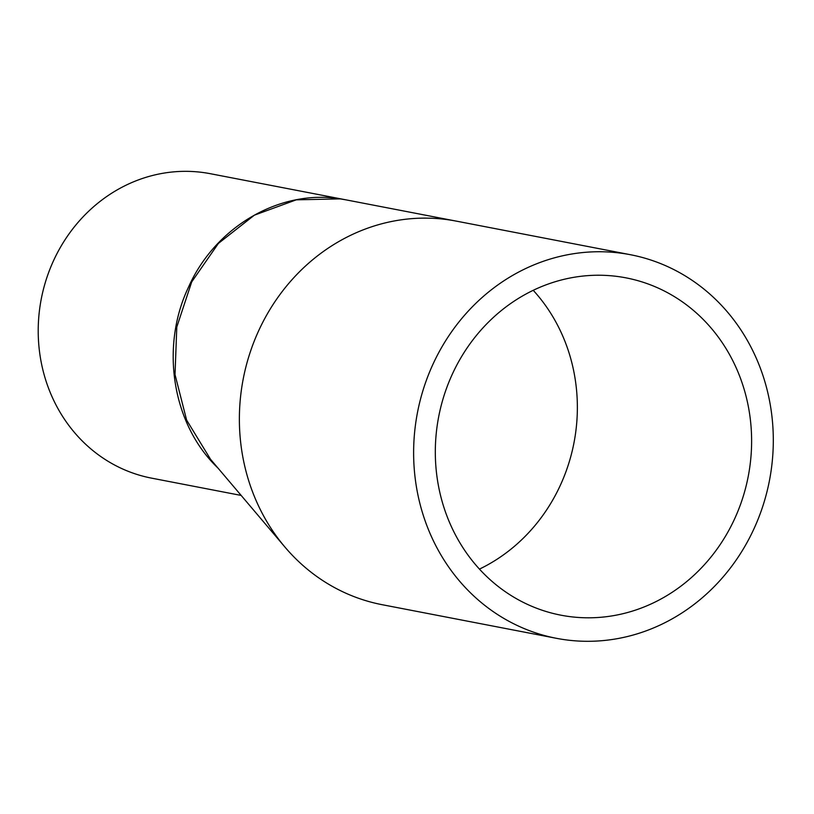 <?xml version="1.0" encoding="UTF-8"?>
<svg xmlns="http://www.w3.org/2000/svg" width="814" height="814" viewBox="0 0 814 814"><rect width="100%" height="100%" fill="white"/><g stroke="black" fill="none" stroke-linecap="round" stroke-linejoin="round"><path stroke-width="1.22" d="M556.461 638.318A195.34 179.243 -79.1 0 1 416.758 416.442A195.34 179.243 -79.1 0 1 623.341 253.51A195.34 179.243 -79.1 0 1 630.463 254.721A195.34 179.243 -79.1 0 1 769.464 480.474A195.34 179.243 -79.1 0 1 556.461 638.318L382.214 604.71A195.34 179.243 -79.1 0 1 284.961 547.1L210.531 459.289L186.62 420.085L175.02 374.582L176.791 327.045L191.707 281.909L218.396 243.427L254.355 215.181L296.245 199.837L340.191 198.881C279.874 189.011 215.171 226.821 188.472 287.24C159.839 347.364 172.456 424.735 217.928 468.019M340.191 198.881L345.502 199.786M479.446 569.108A171.774 157.621 100.9 0 0 575.61 432.946A171.774 157.621 100.9 0 0 533.231 290.313M284.961 547.1A195.34 179.243 -79.1 0 1 261.803 324.206A195.34 179.243 -79.1 0 1 449.094 219.892A195.34 179.243 -79.1 0 1 456.166 221.103A195.34 179.243 -79.1 0 1 456.216 221.103L630.463 254.721M241.158 495.431L151.577 478.144A155.026 142.257 -79.1 0 1 40.7 302.045A155.026 142.257 -79.1 0 1 204.66 172.741A155.026 142.257 -79.1 0 1 210.307 173.697L456.166 221.103M567.185 616.249A171.774 157.621 100.9 0 0 748.86 472.975A171.774 157.621 100.9 0 0 626.007 277.859A171.774 157.621 100.9 0 0 438.695 416.666A171.774 157.621 100.9 0 0 560.927 615.181A171.774 157.621 100.9 0 0 567.185 616.249"/></g></svg>

